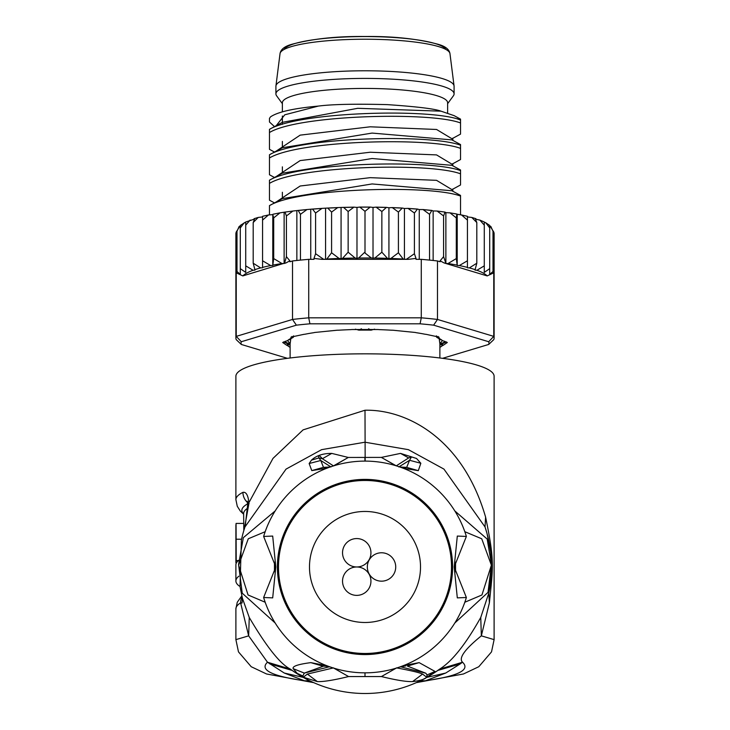 <?xml version="1.0" encoding="UTF-8"?>
<svg xmlns="http://www.w3.org/2000/svg" width="730" height="730" viewBox="0 0 730 730"><rect width="100%" height="100%" fill="white"/><g stroke="black" fill="none" stroke-linecap="round" stroke-linejoin="round"><path stroke-width="1.09" d="M395.724 566.973A14.198 14.198 0 0 0 381.525 552.774A14.198 14.198 0 0 0 367.327 566.973A14.198 14.198 0 0 0 381.525 581.171A14.198 14.198 0 0 0 395.724 566.973M356.733 566.973A14.198 14.198 0 0 0 342.534 581.171A14.198 14.198 0 0 0 356.733 595.379A14.198 14.198 0 0 0 370.94 581.171A14.198 14.198 0 0 0 356.733 566.973A14.198 14.198 0 0 0 370.94 552.774A14.198 14.198 0 0 0 356.733 538.567A14.198 14.198 0 0 0 342.534 552.774A14.198 14.198 0 0 0 356.733 566.973M420.516 566.973A55.517 55.517 0 0 0 365 511.456A55.517 55.517 0 0 0 309.483 566.973A55.517 55.517 0 0 0 365 622.489A55.517 55.517 0 0 0 420.516 566.973M361.441 328.801L358.822 330.133L355.391 329.157M374.609 329.157L371.178 330.133A74.88 13.003 0 0 0 365 330.088A74.88 13.003 180 0 0 358.822 330.133M449.972 53.664C449.306 49.485 445.51 46.401 438.584 44.411C417.825 38.8 393.297 36.162 365 36.5C336.703 36.162 312.175 38.8 291.416 44.411C284.49 46.401 280.694 49.485 280.028 53.664A84.99 14.755 180 0 1 365 39.228A84.99 14.755 0 0 1 449.972 53.664L454.06 85.912A89.087 15.467 0 0 0 365 70.783A89.087 15.467 180 0 0 275.94 85.912A89.087 15.467 180 0 0 275.913 86.249L275.913 93.878A89.087 15.467 180 0 0 276.624 95.831L282.373 103.687M454.06 85.912A89.087 15.467 0 0 1 454.087 86.249L454.087 93.878A89.087 15.467 0 0 1 453.376 95.831L447.627 103.687M275.913 93.878A89.087 15.467 180 0 1 365 78.411A89.087 15.467 0 0 1 454.087 93.878M447.627 112.995L447.627 102.784A82.627 14.345 0 0 0 365 88.43A82.627 14.345 180 0 0 282.373 102.784L282.373 111.836M371.178 330.133L368.559 328.801M439.88 343.876L439.168 338.492M439.624 342.014A74.88 13.003 0 0 1 439.88 343.091L439.88 357.983M290.832 338.492L290.376 342.014A74.88 13.003 180 0 0 290.12 343.091L290.12 357.983M290.376 342.014L290.12 343.876M439.661 669.1C451.952 661.544 465.649 644.325 480.751 617.452L481.344 635.848L494.11 639.635L494.11 376.251A129.11 22.42 180 0 0 365 353.831A129.11 22.42 180 0 0 235.89 376.251L235.89 499.639A129.11 22.42 0 0 1 242.935 492.339C246.092 491.737 248.081 495.177 248.903 502.669L272.993 458.394L303.087 429.879L365 410.233C405.606 409.256 462.51 437.316 485.596 517.105C494.849 561.79 493.024 566.617 489.392 602.834L481.344 635.848C464.681 649.39 458.404 658.177 462.519 662.22L439.661 669.1L434.651 672.604M434.432 672.75L426.795 677.385L445.711 673.042L460.174 663.935L437.863 670.414A126.527 126.527 180 0 1 292.137 670.414L290.339 669.1C280.229 664.017 266.532 646.807 249.249 617.452L242.406 598.217L242.013 603.062L242.515 598.709M249.249 617.452L248.656 635.848L240.608 602.87A129.11 22.42 180 0 0 235.89 608.875L235.89 639.635L248.656 635.848L267.481 662.22L290.339 669.1M417.332 682.167L425.48 680.798L420.48 680.688M460.174 663.935L462.519 662.22C470.649 669.866 458.303 676.053 425.48 680.798L445.711 673.042M284.289 673.042L304.519 680.798C271.697 676.053 259.351 669.866 267.481 662.22L284.289 673.042L303.205 677.385L295.568 672.75M295.358 672.604L292.137 670.414L269.826 663.935M309.52 680.688L304.519 680.798L312.668 682.167M395.934 465.722L381.343 457.4L348.31 457.454L333.373 465.941M243.172 532.809L242.634 534.789A126.527 126.527 179.9 0 1 244.97 526.951L286.05 469.107L321.601 449.662L365 442.207L408.399 449.662L443.94 469.098L485.03 526.951A126.527 126.527 -179.9 0 1 488.808 593.052L480.751 617.452M242.588 534.944L241.402 539.908L240.015 586.537L242.698 599.567M326.775 665.705L310.852 662.63C298.086 664.282 292.192 666.289 293.177 668.653L297.22 673.352L303.05 677.13L317.349 681.601C323.436 681.838 333.847 680.159 348.575 676.555L381.425 676.555C396.08 680.15 406.464 681.829 412.578 681.592C420.024 680.716 424.814 679.238 426.94 677.139L434.998 671.427L419.148 662.63L407.404 666.089L425.836 673.233L427.032 674.949L426.74 677.203L427.169 675.925M275.164 510.945L243.336 537.672L238.582 564.454L242.223 593.18L275.164 622.991M326.985 468.158L311.774 470.604L323.472 467.337L320.789 460.493L330.973 466.945M333.938 465.758L348.31 457.454L331.748 453.403C323.043 453.348 316.282 455.593 311.464 460.155L309.146 463.513L311.774 470.604M331.748 453.403L322.377 458.723L333.473 465.904M309.146 463.513L320.789 460.493L318.919 457.92C317.906 454.617 319.056 454.881 322.377 458.723L318.919 457.92L311.464 460.155M364.89 457.838L364.963 461.104M403.106 468.204L418.308 470.658L420.836 463.267L416.538 458.476L400.524 453.394L381.343 457.4L396.207 465.804M365 410.233L365.164 461.104M454.836 510.945L487.184 539.059L491.418 564.354L488.032 592.358L454.836 622.991M403.234 665.696L419.148 662.63M418.308 470.658L406.674 467.373L404.712 467.775M398.799 466.945L409.557 460.283L406.674 467.373L400.624 467.063M400.524 453.394L408.654 457.92L396.299 465.831M416.538 458.476L411.483 456.907L409.557 460.283L420.836 463.267M411.483 456.907L408.654 457.92L411.483 456.907M325.589 467.729L330.845 466.762M325.37 467.738L323.472 467.337L329.358 467.045M485.596 517.105L485.03 526.951L486.892 533.055M487.065 533.667L490.596 551.625M490.724 552.72L491.126 556.862M491.527 566.06L491.527 566.909M491.491 569.975L491.39 572.785M491.354 573.597L488.808 593.052L489.392 602.834M244.295 529.022L248.821 504.083L247.625 505.087L247.616 504.284L247.762 504.749M249.094 503.472L247.105 501.154L247.616 504.284L248.903 502.669L248.821 504.083M242.013 603.062L240.608 602.87A12.912 12.246 -122 0 1 242.086 596.939M242.396 598.198L240.015 586.546L241.402 539.908M243.82 530.573L243.637 513.573A121.362 21.079 180 0 1 247.552 508.262M238.655 560.321A129.11 22.42 180 0 0 235.89 564.938L235.89 580.961A129.11 22.42 0 0 0 239.23 586.026L239.933 586.026M235.89 580.961A129.11 22.42 0 0 1 238.829 576.207M236.146 563.542A129.11 22.42 0 0 1 235.89 562.146A129.11 22.42 0 0 1 236.21 560.576L238.363 560.576M243.637 523.419L236.064 523.419L236.21 560.576M396.226 668.133L381.425 676.555M333.774 668.133L348.575 676.555M297.22 673.352L302.831 675.998L303.26 677.203L302.831 675.998L304.31 673.087L324.184 665.906M329.239 666.828L304.31 673.087L293.177 668.653M333.555 667.877L307.348 674.082L303.297 677.23L307.348 674.082L317.349 681.601M310.852 662.63L322.596 666.089L326.365 666.28M405.816 665.906L403.635 666.28M412.578 681.592L422.588 674.073C419.157 672.531 410.452 670.468 396.445 667.877M400.77 666.828L425.836 673.233M422.588 674.073L426.703 677.23L422.588 674.073M274.626 566.973L274.672 564.135L263.63 536.44L272.691 536.066L275.803 566.973L272.691 597.879L263.63 597.505L274.672 569.811L274.644 565.202M466.37 536.44L455.328 564.135L455.328 569.811L466.37 597.505L457.309 597.879L454.197 566.973L457.309 536.066L466.37 536.44A105.868 105.868 -0 0 0 263.63 536.44M455.374 566.973L455.356 568.743M263.63 597.505A105.868 105.868 -0 0 0 466.37 597.505M365 480.468A86.505 86.505 180 0 1 451.505 566.973A86.505 86.505 180 0 1 365 653.478A86.505 86.505 180 0 1 278.495 566.973A86.505 86.505 180 0 1 365 480.468M464.827 531.705L481.736 538.786L491.372 565.166L481.955 594.968L464.827 602.241M455.556 562.136L455.556 571.809M265.173 602.241L248.054 594.968L238.628 565.23L248.264 538.786L265.173 531.705M274.443 571.809L274.443 562.136M371.36 258.018L365.137 253.109L365 252.014L358.64 258.018L356.979 258.265L355.154 258.064L348.146 252.206L342.534 258.347L341.074 258.63L339.112 258.466L331.584 252.772L326.821 259.041L325.607 259.342L404.393 259.342L403.179 259.041L398.416 252.772L390.888 258.466L388.926 258.63L387.466 258.347L381.854 252.206L374.846 258.064L371.36 258.018A123.945 21.526 180 0 0 365.137 257.991A123.945 21.526 180 0 0 358.64 258.018M476.407 219.365L479.884 220.095L484.282 225.159L484.282 222.084L485.824 222.814L489.711 227.942L489.711 225.479L493.005 230.817L493.005 271.505L489.711 274.389L489.711 268.631L484.282 272.39L484.282 265.848L476.927 270.273L475.002 270.1L476.809 263.22L469.363 267.901L467.428 267.8L467.428 260.783L459.334 265.556L457.217 265.474L456.296 258.575L448.028 263.539L445.939 263.503L487.193 275.913A123.945 21.526 180 0 0 476.927 270.273M485.824 222.814L489.711 225.442L489.711 274.389M268.457 214.967L262.572 216.299L262.572 220.095L268.457 214.967L272.783 214.611L272.783 265.474L270.666 265.556L262.572 260.783L262.572 267.8L260.637 267.901L253.191 263.22L254.998 270.1L253.073 270.273L245.718 265.848L245.718 272.39L240.289 268.631L240.289 274.389L236.995 271.505L236.995 230.817L240.289 225.442L245.718 222.011L253.593 219.365M240.289 274.389L240.289 225.479L240.289 227.942L244.176 222.814M245.718 272.39L245.718 222.084L245.718 225.159L250.116 220.095M493.005 236.666L493.005 271.505A129.11 22.42 0 0 1 493.772 272.801L493.772 336.375A129.11 22.42 0 0 1 494.11 338.008L494.11 233.746A129.11 22.42 180 0 0 494.11 233.582A129.11 22.42 180 0 0 493.005 230.817M494.11 338.008A129.11 22.42 0 0 1 493.772 339.632L488.698 344.451L442.553 358.33M236.995 230.817A129.11 22.42 180 0 0 235.89 233.746L235.89 338.008A129.11 22.42 0 0 1 236.228 336.375L236.228 272.801A129.11 22.42 0 0 1 236.995 271.505M241.302 341.731L236.228 336.375L292.511 319.448A129.11 22.42 0 0 1 308.726 317.824L308.726 259.342A129.11 22.42 180 0 0 300.45 260.099A129.11 22.42 180 0 0 292.511 260.966L292.511 319.448L296.38 325.169L241.302 341.731A123.945 21.526 0 0 0 241.302 344.451L236.228 339.632A129.11 22.42 0 0 1 235.89 338.008M290.12 347.325A78.758 13.678 0 0 1 287.693 345.71A5.165 0.894 180 0 0 286.872 345.363L282.683 342.489L286.872 340.819A5.165 0.894 180 0 0 287.693 340.472A78.758 13.678 0 0 1 290.522 338.647A5.165 0.894 180 0 0 290.723 338.51A5.165 0.894 180 0 0 290.786 338.282L291.06 337.068L303.89 334.34A5.165 0.894 180 0 0 305.587 334.112A78.758 13.678 0 0 1 313.307 332.77A5.165 0.894 180 0 0 314.584 332.478L337.287 330.206A5.165 0.894 180 0 0 337.716 330.206A5.165 0.894 180 0 0 339.395 330.161A78.758 13.678 0 0 1 349.935 329.668A5.165 0.894 180 0 0 351.897 329.522L378.103 329.522A5.165 0.894 180 0 0 380.065 329.668A78.758 13.678 0 0 1 390.605 330.161A5.165 0.894 180 0 0 392.284 330.206A5.165 0.894 180 0 0 392.713 330.206L415.416 332.478A5.165 0.894 180 0 0 416.693 332.77A78.758 13.678 0 0 1 424.413 334.112A5.165 0.894 180 0 0 426.11 334.34L438.94 337.068L439.214 338.282A5.165 0.894 180 0 0 439.277 338.51A5.165 0.894 180 0 0 439.478 338.647A78.758 13.678 0 0 1 442.307 340.472A5.165 0.894 180 0 0 443.128 340.819L447.326 342.498L443.128 345.363A5.165 0.894 180 0 0 442.307 345.71A78.758 13.678 0 0 1 439.88 347.325M290.12 345.263A77.462 13.45 0 0 1 288.961 344.396A6.451 1.122 180 0 0 287.93 343.967L283.66 341.868M446.34 341.868L442.07 343.967A6.451 1.122 180 0 0 441.039 344.396A77.462 13.45 0 0 1 439.88 345.263M438.027 336.466L437.927 336.986A6.451 1.122 180 0 0 438.009 337.278A6.451 1.122 180 0 0 438.255 337.442L439.195 338.373M290.805 338.373L291.745 337.442A6.451 1.122 180 0 0 291.991 337.278A6.451 1.122 180 0 0 292.073 336.986L291.973 336.466M288.313 339.979L288.989 339.797A7.747 1.341 0 0 0 290.23 339.286A76.175 13.231 0 0 1 292.967 337.515A7.747 1.341 180 0 0 293.387 337.077A7.747 1.341 180 0 0 293.36 336.968L293.606 335.864M441.687 339.979L441.011 339.797A7.747 1.341 180 0 1 439.77 339.286A76.175 13.231 0 0 0 437.033 337.515A7.747 1.341 0 0 1 436.613 337.077A7.747 1.341 0 0 1 436.64 336.968L436.394 335.864M439.88 344.259A7.747 1.341 0 0 1 441.011 343.839L445.045 341.822L444.743 341.266M290.12 344.259A7.747 1.341 180 0 0 288.989 343.839L284.955 341.822L285.257 341.266M488.698 341.731L433.62 325.169L437.489 319.448L437.489 260.966A129.11 22.42 180 0 0 429.55 260.099A129.11 22.42 180 0 0 421.274 259.342L421.274 317.824A129.11 22.42 0 0 1 437.489 319.448L493.772 336.375L488.698 341.731A123.945 21.526 0 0 1 488.698 344.451M420.079 323.81L309.921 323.81L308.726 317.824L421.274 317.824L420.079 323.81A123.945 21.526 0 0 1 433.62 325.169M296.38 325.169A123.945 21.526 0 0 1 309.921 323.81M241.302 344.451L287.447 358.33M493.772 272.801L487.193 275.913M445.939 263.503L443.594 256.641L440.126 260.838L440.126 261.76L437.489 260.966M445.4 263.138A123.945 21.526 180 0 0 444.068 262.937L445.829 263.475M444.068 262.937L440.126 260.838M272.783 214.611L273.704 217.887L279.991 212.85L285.01 212.083L286.406 215.952L292.894 211.034L298.196 210.422L300.45 214.328L306.983 209.537L312.504 209.063L315.588 213.032L322.003 208.379L327.706 208.041L331.584 212.083L337.734 207.575L343.556 207.375L348.146 211.518L353.895 207.137L356.979 207.402L356.979 258.265M272.974 214.237L279.991 212.85M254.624 218.863L253.191 222.531L258.228 217.44L262.572 216.938L262.572 267.399A123.945 21.526 180 0 1 270.666 265.556M356.979 207.402L359.771 207.074L365 211.326L370.229 207.074L373.021 207.402L373.021 258.265M373.021 207.402L376.105 207.137L381.854 211.518L386.444 207.375L388.926 207.767L388.926 258.63M388.926 207.767L392.265 207.575L398.416 212.083L402.294 208.041L404.429 208.488L404.429 259.342M404.429 208.488L407.997 208.379L414.412 213.032L417.496 209.063L419.248 209.556L419.248 259.342M419.248 209.556L423.017 209.537L429.55 214.328L431.804 210.422L433.145 210.952L433.145 260.473M433.145 210.952L437.106 211.034L443.594 215.952L444.99 212.083L445.875 212.64L445.875 263.484M445.875 212.64L450.009 212.85L456.296 217.887L456.834 214.036L450.009 212.85M457.026 214.237L461.543 214.967L467.428 220.095L467.428 216.536M459.334 265.556A123.945 21.526 180 0 1 467.428 267.399L467.428 216.938L471.772 217.44L476.809 222.531L475.376 218.863M325.407 259.342L323.509 259.232A123.945 21.526 180 0 0 321.866 259.342L325.607 259.342M284.171 263.475L285.932 262.937A123.945 21.526 180 0 0 284.6 263.138L242.807 275.913L236.228 272.801M273.704 217.887L273.704 258.575L281.972 263.539L284.061 263.503M272.783 265.474L273.704 258.575M404.593 259.342L408.134 259.342A123.945 21.526 180 0 0 406.491 259.232L404.393 259.342M484.282 225.159L484.282 265.848M484.282 222.084L484.282 272.39M489.711 227.942L489.711 268.631M443.594 215.952L443.594 256.641M456.296 217.887L456.296 258.575M457.217 214.611L457.217 265.474M467.428 220.095L467.428 260.783M476.809 222.531L476.809 263.22M429.55 214.328L429.55 260.099M421.274 259.342L416.018 259.342L416.018 258.42L408.134 259.342M321.866 259.342L313.982 258.42L313.982 259.342L308.726 259.342M292.511 260.966L289.874 261.76L289.874 260.838L285.932 262.937M289.874 260.838L286.406 256.641L284.6 263.138M286.406 215.952L286.406 256.641M284.125 212.64L284.125 263.484M262.572 220.095L262.572 260.783M253.191 222.531L253.191 263.22M245.718 225.159L245.718 265.848M240.289 227.942L240.289 268.631M296.854 210.952L296.854 260.473M300.45 214.328L300.45 260.099M310.752 209.556L310.752 259.342M315.588 213.032L315.588 253.721L313.982 258.42M323.509 259.232L315.588 253.721M325.571 208.488L325.571 259.342M331.584 212.083L331.584 252.772M341.074 207.767L341.074 258.63M348.146 211.518L348.146 252.206M365 211.326L365 252.014M381.854 211.518L381.854 252.206M398.416 212.083L398.416 252.772M414.412 213.032L414.412 253.721L406.491 259.232M416.018 258.42L414.412 253.721M274.48 152.05L269.461 149.321L269.461 132.531C298.241 114.902 430.673 111.507 460.539 122.968L460.539 133.49M274.489 126.609L269.461 121.992L269.461 118.415L270.474 116.9C277.637 111.946 293.615 108.341 318.399 106.078L284.764 114.802L276.259 125.651M460.539 134.101L451.961 138.764L436.558 129.475L370.21 126.801L300.158 135.141L276.259 151.083M452.819 165.902L452.819 163.62L451.952 164.195L436.558 154.906L370.21 152.232L300.149 160.573L276.268 176.514M452.819 191.342L452.828 189.043L451.943 189.627L436.558 180.337L370.21 177.664L300.158 186.004L276.259 201.936M274.48 202.904L269.461 200.184M269.461 200.175L269.461 183.394C298.269 165.765 430.663 162.37 460.539 173.831L460.539 184.307M274.48 177.481L269.461 174.753L269.461 157.963C299.318 140.078 431.777 137.103 460.539 148.4L460.539 158.875M318.399 106.078C332.196 104.281 355.191 103.797 387.393 104.627C417.022 106.653 434.898 108.834 441.011 111.17L454.124 115.65L460.539 119.136L456.934 118.762A103.286 17.94 0 0 1 460.539 120.121L460.539 122.968M456.934 118.762C422.725 108.469 298.123 112.247 269.461 129.347L269.461 132.531M460.539 144.558L460.539 148.4M460.539 145.215C430.673 133.754 298.241 137.149 269.461 154.778L269.461 157.963M282.373 166.851L282.373 173.192L372.099 158.51L451.97 165.336L460.539 169.99L460.539 170.647C431.777 159.35 299.318 162.315 269.461 180.21L269.461 183.394M460.539 170.647L460.539 173.831M269.461 205.632L282.346 198.633L372.099 183.942L451.97 190.767L460.539 195.421L460.539 196.078C430.663 184.608 298.269 188.002 269.461 205.632L269.461 214.793M460.539 196.078L460.539 214.793M269.461 129.347L282.382 122.33L357.718 108.305L441.011 111.17M269.461 154.778L282.373 147.761L372.09 133.079L451.952 139.895L460.539 144.567M269.461 180.21L281.999 173.393M460.539 119.574L460.539 120.121M445.848 49.439A81.149 14.089 0 0 0 365 36.555A81.149 14.089 180 0 0 284.152 49.439M365 654.564A87.591 87.591 180 0 1 277.409 567.602A87.591 87.591 180 0 1 365 479.382A87.591 87.591 180 0 1 452.591 566.343A87.591 87.591 180 0 1 365 654.564M247.625 505.087L245.253 525.783M243.637 513.984A123.151 21.389 0 0 1 247.589 503.901M242.935 492.339A12.912 12.018 63.3 0 0 247.424 502.459M241.557 539.214L236.21 539.214M365 676.108L365 672.841M434.998 671.427L427.032 674.949M491.372 565.166L491.418 564.354M238.582 564.454L238.628 565.23M293.36 336.183L293.36 336.968M288.989 342.58L288.989 343.839M436.64 336.968L436.64 336.183M441.011 343.839L441.011 342.58M287.693 345.71L288.961 344.396M286.872 345.363L287.93 343.967M442.307 345.71L441.039 344.396M443.128 345.363L442.07 343.967M439.214 338.282L437.927 336.986M290.786 338.282L292.073 336.986M344.524 207.429A123.945 21.526 0 0 1 352.7 207.238M328.555 208.087A123.945 21.526 0 0 1 336.411 207.712M313.216 209.099A123.945 21.526 0 0 1 320.57 208.561M298.752 210.468A123.945 21.526 0 0 1 305.405 209.784M360.857 207.147A123.945 21.526 0 0 1 369.143 207.147M377.31 207.238A123.945 21.526 0 0 1 385.476 207.429M393.589 207.712A123.945 21.526 0 0 1 401.445 208.087M409.439 208.561A123.945 21.526 0 0 1 416.784 209.099M424.595 209.784A123.945 21.526 0 0 1 431.248 210.468M253.073 270.273A123.945 21.526 180 0 0 242.807 275.913M281.972 263.539A123.945 21.526 180 0 0 272.974 265.099M260.637 267.901A123.945 21.526 180 0 0 254.624 269.726M403.179 259.041A123.945 21.526 180 0 0 390.888 258.466M387.466 258.347A123.945 21.526 180 0 0 374.846 258.064M355.154 258.064A123.945 21.526 180 0 0 342.534 258.347M339.112 258.466A123.945 21.526 180 0 0 326.821 259.041M475.376 269.726A123.945 21.526 180 0 0 469.363 267.901M457.026 265.099A123.945 21.526 180 0 0 448.028 263.539M280.028 53.664L275.94 85.912M282.373 115.988L282.373 124.374M282.373 141.419L282.373 147.761M282.373 192.273L282.373 198.624M290.12 343.903L287.593 340.545M439.88 343.903L442.407 340.545M313.745 682.65L266.55 673.982L251.211 666.718L238.482 651.881L235.89 639.635M399.274 466.808L404.502 467.766M416.255 682.65L463.45 673.982L478.798 666.718L491.518 651.881L494.11 639.635M235.89 608.875L237.268 602.25L241.831 595.862M235.89 499.639L237.268 506.264L240.343 511.109L243.637 514.203M235.89 524.788L235.89 562.146M330.617 667.101L324.421 665.915M405.579 665.915L399.383 667.101M494.11 233.746L490.879 226.519M479.884 220.095L484.282 222.002M235.89 233.746L239.121 226.519M293.387 337.077L293.387 336.138M436.613 336.138L436.613 337.077M439.277 338.51L438.009 337.278M290.723 338.51L291.991 337.278M353.895 207.137L343.556 207.375M337.734 207.575L327.706 208.05M322.003 208.379L312.504 209.063M306.983 209.537L298.196 210.422M292.894 211.034L285.01 212.083M258.228 217.44L254.104 218.681M359.771 207.074L370.229 207.074M376.105 207.137L386.444 207.375M392.265 207.575L402.294 208.05M407.997 208.379L417.496 209.063M423.017 209.537L431.804 210.422M437.106 211.034L444.99 212.083M461.543 214.967L467.428 216.299M471.772 217.44L475.896 218.681M452.107 138.682L452.819 138.189L452.819 140.47M460.539 159.532L452.034 164.15M451.961 189.618L460.539 184.955"/></g></svg>
